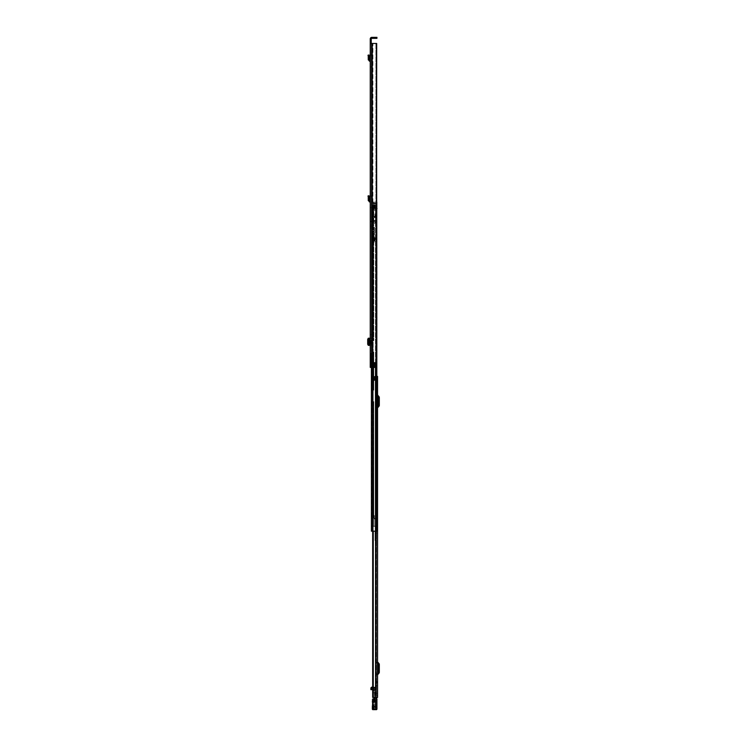 <?xml version="1.0" encoding="UTF-8"?>
<svg xmlns="http://www.w3.org/2000/svg" width="747" height="747" viewBox="0 0 747 747"><rect width="100%" height="100%" fill="white"/><g stroke="black" fill="none" stroke-linecap="round" stroke-linejoin="round"><path stroke-width="0.56" stroke-dasharray="3.73 2.8" d="M370.251 205.696L370.251 207.685L370.251 205.696L371.24 205.696L371.24 207.685L371.24 205.696M370.251 207.685L371.24 207.685M368.243 56.118L369.205 55.857L368.962 54.97L368 55.231L368.514 57.108L369.513 57.08L369.27 59.984L370.363 60.292L370.251 61.282L370.251 55.81L371.24 55.726L371.24 61.282A0.99 0.99 0 0 0 370.363 60.292A0.99 0.99 0 0 1 371.24 61.282L371.24 54.764L371.24 55.726L370.251 55.81M370.251 332.723L370.251 334.712L370.251 332.723L371.24 332.723L371.24 334.712L371.24 332.723M370.251 348.858L370.251 350.838L370.251 348.858L371.24 348.858L371.24 350.838L371.24 348.858M369.905 339.493L369.905 344.078M370.251 228.012L371.24 228.012L371.24 223.316L371.24 228.012L370.251 228.012L370.251 225.071L371.399 225.071L371.399 223.316C371.399 221.98 371.399 221.98 371.399 223.316C371.399 221.98 371.399 221.98 371.399 223.316L371.399 225.547L370.251 225.846L371.399 225.071M370.251 223.316C370.251 219.599 370.251 219.599 370.251 223.316C370.251 219.599 370.251 219.599 370.251 223.316L370.251 225.071M372.884 367.393L372.884 531.192L372.305 531.192L372.305 204.818L372.305 531.192L372.884 531.192L371.399 531.192L372.305 531.192L372.267 526.299L375.946 526.299L375.872 531.192L376.974 531.192L376.974 208.254L373.537 208.254L376.068 208.254L376.068 531.192L372.305 531.192L372.267 526.299L375.872 526.299L375.872 531.192L372.267 531.192L376.974 531.192L376.133 531.192L376.096 526.299L376.096 531.192L376.974 531.192L371.399 531.192L371.399 204.818L371.399 531.192L372.342 531.192L372.342 526.299L371.399 526.215L375.946 526.299L376.096 531.192L376.133 208.254L376.133 531.192L376.133 208.254L374.77 208.254L376.974 208.254L375.255 208.254L376.133 208.254L376.133 531.192L376.693 531.192L372.342 531.192L372.342 526.299L375.946 526.299L375.946 531.192L372.239 531.192L372.239 204.818L372.389 531.192L371.399 531.192L376.133 531.192L372.239 531.192L372.239 204.818L372.239 531.192L371.399 531.192L372.239 531.192L371.399 531.192L372.239 531.192L372.239 401.634L371.399 401.634L371.399 401.055L371.399 401.634L372.333 401.634L372.239 352.061L371.399 352.061L371.399 351.492L371.399 352.061L372.333 352.061L372.239 340.604L373.799 340.604L373.799 233.092L373.799 340.604L372.239 340.604L372.239 233.092L371.399 233.092L371.399 340.604L372.958 340.604L372.958 233.092L372.958 340.604L371.399 340.604L371.399 233.092L372.239 233.092L372.239 531.192L372.239 204.818L372.239 233.092L373.799 233.092L372.239 233.092L372.239 204.818L372.239 531.192L371.399 531.192L371.399 204.818L371.399 233.092L372.958 233.092L371.399 233.092L371.399 204.818L371.399 531.192L371.399 204.818L375.255 204.818L371.399 204.818L374.303 204.818L371.399 204.818L372.333 204.818L371.399 204.818L371.717 366.628L370.643 366.628L370.251 367.393L371.24 367.393L371.24 43.466L370.251 43.466L371.819 43.466L371.24 42.7L370.251 42.7L370.251 367.393L370.251 353.247L370.251 367.393L371.931 367.393L370.857 367.393L370.409 353.247L370.932 353.247L370.932 367.393L370.932 366.777L371.931 366.777L371.931 367.393L371.931 352.257L371.931 366.777M370.251 42.7L370.251 38.919A1.569 1.569 0 0 1 371.819 37.35L376.171 37.35L376.171 38.34L371.819 38.34A0.57 0.57 0 0 0 371.24 38.919L371.24 42.7M370.082 345.357L371.24 345.357L370.251 345.357L370.251 338.214L370.475 339.157L371.24 339.157L371.24 338.214L371.24 345.357L371.24 344.414L370.251 344.274M370.251 64.942L370.251 66.931L370.251 64.942L371.24 64.942L371.24 66.931L371.24 64.942M368.243 196.872L369.205 196.61L368.962 195.723L368 195.985L368.514 197.862L369.513 197.834L369.27 200.738L370.363 201.046L370.251 202.035L370.251 196.564L371.24 196.48L371.24 202.035A0.99 0.99 0 0 0 370.363 201.046A0.99 0.99 0 0 1 371.24 202.035L371.24 195.518L371.24 196.48L370.251 196.564M370.251 66.931L371.24 66.931M370.251 334.712L371.24 334.712M370.251 350.838L371.24 350.838M370.353 367.393L370.409 353.247L370.857 367.393M370.251 367.393L371.24 367.393L371.24 352.257L371.24 367.393L375.003 367.393L373.304 367.393L375.003 367.393L375.003 362.809L373.463 362.809L374.014 362.809L374.014 367.393L374.014 362.809L373.463 362.809L373.463 367.393L370.251 367.393M370.643 366.628L370.932 355.693L370.932 366.777M370.932 360.091L371.931 360.091M371.717 366.628L371.931 355.712L370.932 355.693L370.857 353.247L370.857 355.88M371.763 356.319L371.763 367.393M371.24 339.157L371.24 344.414M371.054 344.078L371.054 339.493M371.903 223.316L371.24 223.316L371.24 220.094L371.903 221.187L371.903 225.687L372.389 225.51A3.436 3.427 180 0 0 372.389 225.426L372.389 222.961L372.389 225.51L371.24 225.911L371.903 225.687L371.903 221.215A3.436 3.39 0 0 1 372.389 222.961L371.903 221.187M371.24 43.466L371.24 367.393L373.463 367.393L373.463 362.725L375.909 362.725L373.463 362.725L373.463 367.393L373.463 362.725L376.684 362.725L376.684 202.138L373.155 202.138L376.684 202.138M372.949 43.466L375.909 43.466L371.987 43.466L372.949 43.466L372.949 367.393L372.949 43.466M370.251 43.466L376.553 43.466L376.553 362.725M375.909 43.466L375.909 362.725L376.413 362.725L375.909 362.725L375.909 43.466M376.413 43.466L376.413 362.725L376.413 43.466M376.936 37.35L376.171 37.35M376.171 38.34L376.936 38.34M374.238 362.809L374.238 367.393L374.238 362.809L373.304 362.809L373.304 367.393L373.304 362.809L374.238 362.809M373.986 362.809L373.304 362.809L373.986 362.809L373.986 367.393L373.986 362.809M371.324 352.257L371.324 367.393L371.324 352.257M371.931 359.709L370.932 359.709L371.931 359.709M371.931 355.693L370.932 355.693M371.24 226.481L370.251 226.481L371.24 226.481M370.251 339.297L370.475 338.214L371.24 338.214L369.27 338.232L369.27 345.338L370.195 345.357L370.082 338.214M368.514 345.282L369.326 345.357M369.513 345.282L369.42 338.316L368.551 339.287L368.551 344.283L369.42 345.254M368.271 345.226L368.514 338.326L369.513 338.288L368.271 338.344M368.551 344.283L367.692 344.283M369.42 338.316L369.522 345.273M368.514 338.288L369.438 338.214L369.438 345.357M371.24 54.764L370.251 54.858L371.24 54.764M370.251 61.282L370.251 60.283M369.205 55.857L369.504 56.949L368.514 57.108L368.28 59.9L369.27 59.984M368.28 59.9L370.138 61.263M371.24 195.518L370.251 195.611L371.24 195.518M370.251 202.035L370.251 201.036M369.205 196.61L369.504 197.703L368.514 197.862L368.28 200.654L369.27 200.738M368.28 200.654L370.138 202.017M377.552 534.058L377.552 533.059L377.552 534.058M376.553 534.058L376.553 533.059L376.553 534.058M377.552 684.822L377.552 683.822L377.552 684.822M376.553 684.822L376.553 683.822L376.553 684.822M377.552 694.374L377.552 695.364L377.552 694.374M376.553 694.374L376.553 695.364L376.553 694.374M377.552 396.498L377.552 408.264L377.552 394.621L377.552 396.498L377.002 395.845A1.914 1.914 0 0 1 376.553 394.621L376.553 408.264A1.914 1.914 0 0 1 377.002 407.031L378.309 405.332L378.309 397.544L377.002 395.845A1.914 1.914 0 0 1 376.553 394.621L376.553 408.264A1.914 1.914 0 0 1 377.002 407.031L377.552 406.387M377.552 663.439L377.552 675.204L377.552 661.562L377.552 663.439L377.002 662.794A1.914 1.914 0 0 1 376.553 661.562L376.553 675.204A1.914 1.914 0 0 1 377.002 673.981L378.309 672.281L378.309 664.494L377.002 662.794A1.914 1.914 0 0 1 376.553 661.562L376.553 675.204A1.914 1.914 0 0 1 377.002 673.981L377.552 673.327M377.552 681.572L377.552 682.907L377.552 681.572L376.787 681.572L377.552 681.572M376.553 693.384L377.552 693.384L377.552 695.364L374.564 695.364L374.564 693.384L374.564 695.364M376.974 376.413L376.236 376.413L376.236 380.232L374.284 380.232L374.284 376.413L376.236 376.413L376.553 697.427L376.553 376.413L376.236 380.419L373.958 380.232L374.284 376.413L376.553 376.413L376.553 697.427L372.912 697.427L377.552 697.427M376.553 683.477L376.553 680.993L376.553 683.477M377.552 376.413L376.236 376.413L376.236 380.232L373.958 380.232L376.236 380.419L372.912 380.419L376.236 380.419L373.267 380.419L376.236 380.419L376.236 697.427L372.669 697.427L372.856 531.192M372.996 531.192L372.996 697.427M372.912 380.419L372.912 697.427L372.912 380.419M376.236 376.413L373.958 376.413L376.236 376.413M379.308 668.005L379.308 667.052L379.308 668.77L379.308 668.005L378.309 668.005L378.309 667.052L378.309 668.77L378.309 668.005L379.308 668.005M379.308 668.77L379.308 669.723L379.308 668.77L378.309 668.77L378.309 669.723L378.309 668.77L379.308 668.77M377.552 661.562A0.915 0.915 0 0 0 377.767 662.15L378.981 663.607A1.373 1.373 0 0 1 379.308 664.494L379.308 672.281A1.373 1.373 0 0 1 378.981 673.159L377.767 674.616A0.915 0.915 0 0 0 377.552 675.204M379.308 401.055L379.308 400.103L379.308 401.821L379.308 401.055L378.309 401.055L378.309 400.103L378.309 401.821L378.309 401.055L379.308 401.055M379.308 401.821L379.308 402.782L379.308 401.821L378.309 401.821L378.309 402.782L378.309 401.821L379.308 401.821M377.552 394.621A0.915 0.915 0 0 0 377.767 395.21L378.981 396.666A1.373 1.373 0 0 1 379.308 397.544L379.308 405.332A1.373 1.373 0 0 1 378.981 406.219L377.767 407.675A0.915 0.915 0 0 0 377.552 408.264M374.873 380.232L374.873 376.413L374.873 380.232M373.958 380.232L373.958 376.413L373.958 380.232M375.405 683.57L375.405 688.883L375.405 680.573L375.405 683.57L375.89 683.57L375.89 680.582L376.553 681.003L376.208 683.477L376.553 680.993L376.553 681.759L375.89 681.759L376.553 681.759M376.787 681.572L376.787 682.907L377.552 682.907L376.787 682.907L376.787 681.572M376.553 695.541L376.553 693.207L376.553 695.541L375.022 695.541L375.022 693.207L375.022 695.541L374.452 695.616L374.452 693.132L374.452 695.616M376.553 697.427L376.553 686.502L376.553 698.015L374.452 698.015L374.452 700.256L372.734 700.107L374.452 700.845L374.452 698.893L376.553 698.893L374.452 698.893M376.553 687.333L374.452 687.109L374.452 697.455L376.553 697.455L374.452 697.455L374.452 698.015M375.405 686.138L376.553 686.138L375.601 686.53L376.553 686.792M375.218 706.793L375.218 701.657L374.07 701.657L374.07 707.979L374.07 701.61L375.218 701.61L375.218 706.793L376.553 706.793L376.553 707.979L376.553 701.489L376.553 706.793M374.07 702.675L372.734 702.675L372.734 707.979L372.734 702.591L374.07 702.591M372.604 687.147L373.267 687.109L373.285 688.052L374.452 688.052L374.452 687.343L374.452 688.099L376.553 688.08L374.452 688.099L374.452 688.986L376.553 688.986M376.553 709.127L372.734 709.155L376.553 709.155L372.734 709.155L372.734 708.604L376.553 708.604L376.553 709.155L376.553 700.789L374.452 700.789M372.734 709.65L372.734 708.623L376.553 708.623L372.734 708.464L372.734 707.54L376.553 707.54L376.553 709.65M376.553 698.015L376.553 707.54M376.553 702.32L372.734 702.32L372.734 701.741L376.553 701.741L372.734 701.741L372.734 700.107M376.553 686.502L375.601 686.502M376.553 700.789L376.553 698.893M376.553 706.97L372.734 706.97L372.734 701.33L376.553 701.33M376.553 704.785L372.734 704.785L372.734 707.54M372.734 702.32L372.734 704.785M374.452 700.256L376.553 700.256M374.452 697.1L376.553 697.1M376.553 689.472L374.452 689.472L374.452 690.256L374.452 688.986M375.405 687.996L376.553 687.996L375.601 687.968L375.601 689.164L376.553 689.164M376.553 687.436L375.601 687.968M375.601 686.53L376.553 686.67M375.601 686.792L375.601 688.323L376.553 688.323M376.553 692.32L374.452 692.32L374.452 689.154L375.601 689.154L375.601 688.323M376.553 692.693L374.452 692.32M374.452 697.427L374.452 692.693M372.734 701.33L372.734 700.509M372.734 709.127L372.734 706.97M372.351 702.684L372.351 699.958M372.734 707.979L374.07 707.979M374.452 689.154L374.452 691.096L373.117 688.687L374.452 691.096M373.117 688.687L374.452 688.687L374.452 689.472L374.452 688.706L370.895 688.706L370.895 689.5L374.452 689.5L374.452 690.181M374.452 688.052L374.452 688.687L374.452 687.782L373.304 687.782M374.452 687.109L371.399 687.343M373.304 687.483L374.452 687.333M375.601 689.22L374.452 689.22M375.601 686.67L375.601 687.436M370.895 688.706L370.895 687.978L374.452 687.978M374.452 689.621L372.669 689.621M372.669 688.407L373.285 688.052M375.713 706.839L375.713 702.619L375.713 706.839L376.068 702.6L376.068 706.858L376.581 706.867L376.581 702.591L376.936 706.886L376.936 702.684M372.351 702.572L372.351 706.886L372.706 702.591L372.706 706.867L373.22 706.858L373.22 702.6L373.575 706.839M376.553 698.501L372.996 699.024L376.553 699.024L376.553 708.483L372.734 708.483M376.936 707.633L376.936 702.077M372.361 700.135L372.734 699.295L372.734 700.163L376.553 700.163L376.553 702.115L372.734 702.115L372.351 700.163M376.936 706.774L376.936 702.572M375.713 702.367L376.936 701.302M374.564 692.656L374.564 696.092L374.107 692.656M376.553 695.364L377.552 695.364L377.552 693.384L374.564 693.384M376.553 535.001L376.553 533.097L376.553 535.011L375.788 535.011L375.788 533.097L375.788 535.001M375.788 534.217L376.553 534.217L376.469 527.149L375.788 526.766L375.788 535.963L375.788 526.252L376.469 526.747L376.553 531.836L375.788 531.836M376.553 534.217L376.553 535.963L376.553 533.89L375.788 533.89M375.788 526.224L374.07 526.215L375.788 526.252M375.788 526.411L375.788 518.418L375.788 526.728L374.07 526.728L376.469 526.747M375.788 535.963L376.553 535.954M376.553 531.836L376.553 533.89M376.553 532.237L375.788 532.237M375.788 518.446L374.07 518.502L376.553 518.446L374.07 519.09L375.788 518.642M375.788 532.527L375.788 540.744L375.218 540.744L376.367 540.744L375.788 540.744L375.788 535.431L376.367 535.431L375.218 535.431L375.788 535.618L375.788 532.527L375.218 540.548L375.218 531.761L376.553 531.789L375.218 531.565L376.553 531.761L376.553 540.548L376.553 518.446M376.553 518.642L376.553 532.191M374.07 526.215L374.07 518.689M374.07 518.502L374.07 526.346M375.405 535.58L375.405 532.527M377.552 533.059L375.788 533.059L375.788 535.048L375.788 533.059L377.552 533.059M376.553 535.048L375.788 535.048M377.59 533.059L377.59 535.048M376.553 536.944L376.553 540.548L376.553 536.944L375.218 537.298L375.218 536.439L375.218 540.744L375.022 535.618L375.022 540.548L375.788 540.548M376.535 535.534L375.022 535.618M376.553 533.582L375.218 533.582L375.218 540.744L375.218 535.431M375.022 536.691L375.022 531.761L375.022 540.548L375.788 540.744L375.788 531.565L375.788 540.744M375.984 537.298L376.553 536.561M375.788 531.565L375.601 540.548M375.022 533.545L375.022 531.761L375.601 531.761M376.264 682.702L376.264 683.272M376.264 538.736L376.264 538.167M376.553 682.991L376.553 681.077L375.984 681.077L376.553 681.077L376.553 540.361L375.984 540.361L376.553 540.361L376.553 538.447M375.984 682.991L375.984 538.447M375.405 683.963L375.405 685.681L375.405 683.963L376.553 683.963L376.553 685.681L376.553 683.963M376.553 683.206L375.89 683.598L376.553 683.206L376.553 688.883L375.405 688.837M376.553 686.138L376.553 683.598M376.553 688.837L376.553 686.54L375.405 686.54M376.553 683.57L375.89 683.206M375.405 686.26L376.553 686.26M376.553 681.003L375.405 680.573L376.553 680.582L376.553 681.255L375.405 681.255M375.89 683.598L375.89 681.637L376.553 681.255M376.553 681.637L375.89 681.637M375.405 688.883L376.553 688.883M375.89 681.003L375.89 681.759M375.405 683.29L375.405 686.344L375.022 683.29M376.553 683.822L375.405 683.822L375.405 685.811L375.405 683.822M377.552 683.822L377.552 685.811L375.405 685.811M373.799 239.404L373.799 240.189L373.799 239.404M372.958 239.404L372.958 240.189L372.958 239.404M373.799 352.061L373.799 390.167L372.239 390.167L373.799 390.167L373.799 352.061M373.799 515.365L373.799 518.194L373.799 515.365L374.34 515.365L373.799 515.365M373.799 401.634L373.799 518.194L372.239 518.194L373.799 518.194L373.799 401.634M372.958 352.061L372.958 390.167L371.399 390.167L371.399 390.737L371.399 390.167L372.958 390.167L372.958 352.061M372.958 518.194L372.958 515.822L372.958 518.194L371.399 518.194L373.341 518.194L372.958 401.634L372.958 518.194M371.399 341.174L371.399 351.492L371.399 341.174L372.239 341.174L371.399 341.174M371.399 352.061L371.399 390.167L372.239 390.167L371.399 390.167L371.399 352.061M371.399 401.055L371.399 390.737L371.399 401.055L372.239 401.055L371.399 401.055M371.399 401.634L371.399 518.194L371.399 401.634M371.399 526.215L371.399 518.381L371.399 526.215L372.239 526.215L371.399 526.215M372.333 352.061L373.453 352.061L372.333 352.061L372.333 390.167L372.333 352.061M372.333 401.634L373.453 401.634L372.333 401.634L372.333 518.194L372.333 401.634M372.865 401.634L371.745 401.634L372.865 401.634L372.865 518.194L372.865 401.634M371.745 352.061L372.865 352.061L371.745 352.061L371.745 390.167L371.745 352.061M373.799 221.971L373.799 226.789L373.799 218.189L373.799 221.971L372.958 221.971L372.958 226.789L372.958 221.971L373.799 221.971L372.977 221.971A1.036 1.036 0 0 0 372.958 222.167A1.036 1.036 0 0 1 372.977 221.971L373.799 221.971M372.239 226.789L373.453 226.789L372.239 226.789M373.453 204.818L373.799 211.69L373.799 207.759L372.958 207.909L372.958 221.971L372.958 218.189L373.799 218.189L373.799 211.69L373.799 218.189L372.958 218.189L372.958 211.69L373.799 211.69L372.958 211.69L372.958 207.759A0.99 0.99 0 0 0 372.977 207.909L373.799 207.909L372.977 207.909A0.99 0.99 0 0 1 372.958 207.759L373.799 207.909L373.799 204.818L372.333 204.818L373.453 204.818L373.453 226.789L373.453 204.818L372.865 204.818L372.958 207.909L372.958 204.818L371.745 204.818L373.453 204.818M372.884 531.192L376.974 531.192L373.211 531.192L376.068 531.192L375.489 531.192L376.068 531.192L376.068 208.254L375.255 208.254L376.684 208.254M373.537 204.818L373.537 208.254L374.873 208.254L373.537 208.254L373.537 204.818L374.686 204.818L373.537 204.818L373.537 208.254L373.537 204.818M371.969 526.299L371.399 526.299L371.969 526.299M375.255 204.818L374.686 204.818L375.255 204.818L375.255 208.254L374.303 208.254L374.303 204.818L374.303 208.254L375.255 208.254L375.255 204.818M371.745 204.818L372.333 204.818L372.333 226.789L372.333 204.818L371.745 204.818L371.745 226.789L371.745 204.818M372.958 204.818L376.824 204.818L376.824 205.388L376.824 204.818L373.799 204.818L373.799 205.388L373.799 204.818L372.958 204.818M372.604 531.192L373.211 531.192L372.576 531.192L373.211 531.192L372.604 531.192L372.604 204.818L372.604 531.192M376.974 208.254L376.693 531.192L376.693 526.299L375.872 526.299L376.974 526.299L377.226 531.192L376.693 531.192L376.693 526.299L376.974 531.192L377.226 526.299L376.974 208.254M374.303 204.818L374.303 208.254L375.255 208.254L374.303 208.254L374.303 204.818M373.5 518.194L372.958 515.822L373.5 518.194M372.239 518.194L371.399 518.194L372.239 518.194M374.34 518.194L373.799 518.194L374.34 518.194L374.34 515.365L374.34 518.194M376.974 526.299L376.096 526.299L377.226 526.299L376.974 531.192M373.995 221.971L375.601 221.971L373.995 221.971M373.995 221.131A1.036 1.036 0 0 0 372.977 221.971A1.036 1.036 0 0 1 373.995 221.131L375.601 221.131L375.601 221.971L375.601 221.131L373.995 221.131M376.824 207.909L373.799 207.759L377.048 207.909L377.048 208.749L373.958 208.749A0.99 0.99 0 0 1 372.977 207.909A0.99 0.99 0 0 0 373.958 208.749L376.974 208.749M372.239 340.604L371.399 340.604L372.239 340.604M373.799 214.426L373.799 216.219L373.799 214.426L374.947 214.426L374.947 216.219L374.947 214.426M373.799 216.219L374.947 216.219M374.947 213.801L374.947 216.854L374.947 213.801L375.713 213.801L375.713 216.854L375.713 213.801M374.947 216.854L375.713 216.854L375.713 210.168L373.799 210.168L375.713 210.168L375.713 220.869L373.799 220.869L373.799 223.54L373.799 217.498L373.799 220.869L375.713 220.869L375.713 217.041L373.799 217.498L373.799 216.854L375.713 216.854L373.799 216.854L373.799 210.168L372.239 210.168L376.824 209.786L372.239 209.786L373.799 210.168L373.799 216.854L375.713 216.854M376.824 203.67L376.824 203.156L376.824 203.856L373.799 203.856L373.799 203.287L373.799 203.856L376.824 203.67M372.958 203.539L376.824 203.856L372.958 203.539M376.684 205.089L372.239 205.36L372.239 202.904L372.239 205.089L376.824 205.089L376.824 208.254M376.824 206.919L373.799 207.106L376.824 207.106L373.799 206.536L373.799 207.106L376.824 206.919M372.239 209.786L372.239 205.36L372.239 209.786L376.824 209.786L372.239 209.786M373.799 203.287L376.824 203.1L373.799 203.287M376.824 202.138L372.893 202.25L372.239 202.904L373.155 202.138L376.684 202.25M376.824 202.25L376.824 205.089M373.799 206.536L376.824 206.34L373.799 206.536M376.824 205.388L372.239 205.36L376.684 205.36M373.799 203.856L373.089 203.856L373.799 203.856L373.799 210.168L373.799 203.856M373.155 202.138L373.799 202.138L373.799 203.1L373.799 202.138L373.155 202.138M373.799 217.807L373.799 220.486L373.799 217.807L373.799 220.486L373.799 217.807L375.713 217.807L375.713 220.486L375.713 217.807L375.713 220.486L375.713 217.807L373.799 217.807M373.799 208.786L373.799 207.946L373.799 208.786L376.824 208.786L376.824 207.946L376.824 208.786L373.799 208.786M372.239 210.168L372.239 202.904L372.239 210.168M375.078 222.774L375.713 221.252L374.957 223.073L373.799 222.774L375.078 222.774M373.799 223.54L374.957 223.073L373.799 223.54M373.799 207.946L376.824 207.946L373.799 207.946M373.799 220.486L375.713 220.486L373.799 220.486M374.378 229.198L371.315 229.198L371.315 233.269L373.799 233.269L374.378 233.923L374.378 242.149L374.378 231.934L371.315 231.458L371.315 227.34L374.378 227.163L374.378 233.26L371.315 233.251L371.315 229.245L373.799 229.245L373.799 233.269M371.315 233.26L374.378 233.176L374.378 233.923M374.378 240.553L374.378 238.2L374.378 240.553M373.799 240.553L373.799 238.2L373.799 240.553M374.378 235.258L373.799 235.258L374.378 227.34M371.315 229.198L374.378 228.984M373.799 229.245L374.378 228.881M374.378 227.163L371.315 227.163L373.799 227.349L373.799 228.881M374.378 237.537L373.799 237.537L373.799 235.258M374.378 239.591L373.799 239.591L373.799 237.537M373.799 239.591L373.799 242.149L373.799 241.085L374.378 241.085M374.378 239.451L373.799 239.451L373.799 241.085M374.378 237.425L373.799 237.425L373.799 239.451M374.378 234.007L373.799 234.007L373.799 237.425M373.799 231.458L373.799 227.349M371.315 227.349L371.315 231.458M374.34 241.122L374.34 237.686L374.34 241.122L374.947 241.122L374.947 237.686L374.947 241.122M374.34 237.686L374.947 237.686M373.799 240.189L372.958 240.189L372.958 238.62L372.958 240.189L374.34 240.189L374.34 238.62L374.34 240.189M373.799 238.62L374.34 238.62M371.24 225.071L371.903 225.071M374.919 362.809L374.919 367.393L374.919 362.809M373.463 362.809L373.463 367.393M371.987 43.466L371.987 367.393M371.819 43.466L371.819 367.393M372.249 43.466L372.249 367.393M376.329 362.725L376.329 43.466L376.329 362.725M371.931 360.988L370.932 360.988M371.931 360.624L370.932 360.624M371.931 359.559L370.932 359.559L371.931 359.522M371.931 360.007L370.932 360.007M371.931 356.842L370.932 356.842M371.717 356.842L370.643 356.842M368.196 345.217L369.055 345.217M367.692 339.287L368.551 339.287M368.196 338.354L369.055 338.354M370.082 344.078L370.082 339.493M369.326 61.17L369.438 60.19M369.326 201.923L369.438 200.943M375.554 531.192L375.554 697.427M373.267 531.192L373.267 697.427M375.199 380.232L375.199 376.413L375.199 380.232M376.04 380.232L376.04 376.413L376.04 380.232M372.734 706.793L374.07 706.793M374.452 687.828L376.553 687.828M376.553 700.639L374.452 700.639M376.553 702.591L375.218 702.591M376.553 702.675L375.218 702.675M376.553 706.877L375.218 706.877M374.452 700.845L376.553 700.845M376.553 686.988L375.601 686.988M374.07 706.877L372.734 706.877M373.248 688.295L373.248 687.147M372.351 707.456L376.936 707.456M372.351 705.915L376.936 705.915M376.469 527.149L375.788 527.149M375.405 518.502L375.405 526.346M375.405 518.689L375.405 526.215M375.788 526.579L376.413 526.579M375.788 526.99L376.413 526.99M376.376 531.575L376.376 535.431M375.405 681.292L375.89 681.292M375.405 683.16L376.553 683.197M375.89 680.872L375.405 680.872M376.553 682.058L375.89 682.058M372.333 233.092L372.333 340.604L372.333 233.092M373.453 233.092L373.453 340.604L373.453 233.092M371.745 233.092L371.745 340.604L371.745 233.092M372.865 233.092L372.865 340.604L372.865 233.092M373.453 352.061L373.453 390.167L373.453 352.061M373.453 401.634L373.453 518.194L373.453 401.634M371.745 401.634L371.745 518.194L371.745 401.634M372.865 352.061L372.865 390.167L372.865 352.061M372.865 204.818L372.865 226.789L372.865 204.818M375.489 362.725L375.489 531.192M375.47 208.254L375.47 531.192L375.47 208.254M373.211 204.818L373.211 531.192L373.211 204.818M374.77 208.254L374.77 204.818L374.77 208.254M372.576 204.818L372.576 531.192L372.576 204.818M372.389 204.818L372.389 531.192L372.389 204.818M376.068 208.254L376.068 531.192L376.068 208.254M372.239 518.381L371.399 518.381L372.239 518.381M374.686 204.818L374.686 208.254L374.686 204.818M374.873 208.254L374.873 204.818L374.873 208.254M372.239 351.492L371.399 351.492L372.239 351.492M371.399 390.737L372.239 390.737L371.399 390.737M371.399 231.365L372.239 231.365L371.399 231.365M371.399 231.626L372.239 231.626L371.399 231.626M371.399 232.719L372.239 232.719L371.399 232.719M371.399 231.01L372.239 231.01L371.399 231.01M371.399 230.739L372.239 230.739L371.399 230.739M371.399 226.985L372.239 226.985L371.399 226.985M373.341 203.156L376.824 203.156L373.341 203.156M376.824 205.005L373.799 205.005L376.824 205.005M373.799 217.498L375.713 217.498L373.799 217.498M374.378 233.195L371.315 233.195M371.315 233.12L374.378 233.12M374.378 231L371.315 231M371.315 231.29L374.378 231.29M373.799 232.074L374.378 232.074M374.378 234.241L373.799 234.241M371.315 231.234L374.378 231.234M371.399 222.279L370.251 220.374M372.389 225.51L371.399 225.51M372.669 380.419L372.669 531.192L372.669 380.419M372.669 687.212L372.669 689.658L374.452 689.658M379.308 667.052L378.309 667.052M379.308 669.723L378.309 669.723M379.308 400.103L378.309 400.103M379.308 402.782L378.309 402.782M376.553 685.811L377.552 685.811M374.452 693.132L376.553 693.207M374.452 690.256L376.553 690.256M376.553 701.489L372.734 701.489M376.553 707.979L375.218 707.979M375.713 707.101L376.936 708.361M373.575 702.367L372.351 701.097M373.575 707.101L372.351 708.361M375.788 518.418L376.553 518.418M376.553 685.681L375.405 685.681M371.315 233.176L374.378 233.176M373.799 240.609L374.378 240.609M373.799 242.149L374.378 242.149M373.799 238.2L374.378 238.2"/><path stroke-width="1.12" d="M370.251 55.81L370.251 60.283L369.27 59.984L369.504 56.949L368.514 57.108L369.504 56.949L368.962 54.97L368 55.231L368.243 56.118L369.205 55.857M370.251 228.012L370.251 223.316M370.251 43.466L370.251 367.393L373.463 367.393L373.463 362.725L376.553 362.725L376.553 43.466L370.251 43.466L370.251 42.7L371.24 42.7L371.24 38.919A0.57 0.57 0 0 1 371.819 38.34L376.171 38.34L376.171 37.35L376.936 37.35L376.936 38.34L376.171 38.34M376.171 37.35L371.819 37.35A1.569 1.569 0 0 0 370.251 38.919L370.251 42.7M370.082 339.493L370.082 344.078M370.251 196.564L370.251 201.036L369.27 200.738L369.504 197.703L368.514 197.862L369.504 197.703L368.962 195.723L368 195.985L368.243 196.872L369.205 196.61M371.24 42.7L371.24 43.466M373.463 362.809L375.003 362.809L375.003 367.393L373.463 367.393M376.553 43.466L376.684 202.138M376.684 43.466L376.553 362.725M376.936 38.34L376.936 37.35M370.082 338.214L368.271 338.223L368.271 345.347L370.082 345.357M368.271 338.344L367.692 339.287L367.692 344.283L368.271 345.226M370.251 61.282L368.28 59.9L369.27 59.984M368.28 59.9L368.243 56.118M370.251 202.035L368.28 200.654L369.27 200.738M368.28 200.654L368.243 196.872M377.552 697.427L377.552 376.413L377.552 697.427L372.669 697.427L372.856 531.192M377.552 376.413L376.974 376.413M377.552 673.327L378.309 672.281L378.309 664.494L377.552 663.439M377.552 675.204A0.915 0.915 0 0 1 377.767 674.616L378.981 673.159A1.373 1.373 0 0 0 379.308 672.281L379.308 664.494A1.373 1.373 0 0 0 378.981 663.607L377.767 662.15A0.915 0.915 0 0 1 377.552 661.562M377.552 406.387L378.309 405.332L378.309 397.544L377.552 396.498M377.552 408.264A0.915 0.915 0 0 1 377.767 407.675L378.981 406.219A1.373 1.373 0 0 0 379.308 405.332L379.308 397.544A1.373 1.373 0 0 0 378.981 396.666L377.767 395.21A0.915 0.915 0 0 1 377.552 394.621M372.669 689.621L370.895 689.658L370.895 687.884L371.791 687.109L371.922 688.052L372.557 688.052L372.585 687.109L373.248 687.147M376.553 698.538L376.553 697.427M374.452 698.538L374.452 697.427M370.895 689.042L371.922 688.052M372.538 687.483L372.043 687.483M372.351 708.604L372.734 709.65L376.553 709.65L372.734 709.613L372.734 699.043L372.734 706.877L376.553 706.877L376.936 698.884L376.936 707.633M376.936 709.23L376.936 706.942M376.553 709.65L372.734 709.65M376.936 700.126L376.553 699.024M372.351 702.077L372.706 702.591M372.351 709.23L372.351 706.942L376.936 707.269M376.553 698.501L372.734 699.043M372.351 706.774L372.706 702.666M372.351 701.302L376.936 701.097M372.8 698.959L374.452 698.501L372.8 698.959M377.552 535.048L377.552 533.059M377.552 685.811L377.552 683.822M376.684 208.254L376.974 531.192L371.399 531.192L371.399 367.393M376.974 531.192L376.974 526.299M376.824 207.909L376.974 208.749M376.824 208.254L376.824 202.138M372.249 43.466L372.249 367.393M371.987 43.466L371.987 367.393M371.819 43.466L371.819 367.393M369.326 338.214L369.326 345.357M368.299 345.338L368.299 338.232M370.138 61.263L370.251 60.283M369.326 61.17L369.438 60.19M370.138 202.017L370.251 201.036M369.326 201.923L369.438 200.943M373.267 531.192L373.267 697.427M375.554 531.192L375.554 697.427M372.996 697.427L372.996 531.192M372.604 688.295L372.604 687.147M372.538 687.782L372.043 687.782M372.361 699.902L376.936 699.864M375.489 362.725L375.489 531.192M372.884 367.393L372.884 531.192M370.895 689.658L372.669 689.658L372.669 697.427L372.669 531.192L372.669 687.212"/></g></svg>
